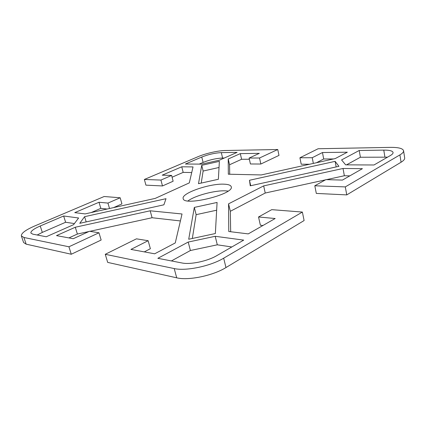 <?xml version="1.0" encoding="UTF-8"?>
<svg xmlns="http://www.w3.org/2000/svg" width="426" height="426" viewBox="0 0 426 426"><rect width="100%" height="100%" fill="white"/><g stroke="black" fill="none" stroke-linecap="round" stroke-linejoin="round"><path stroke-width="0.64" d="M21.369 235.919L23.584 242.516L26.151 244.157L71.275 254.247L68.927 246.787L23.92 237.479L21.369 235.919C21.156 233.262 25.608 229.944 34.73 225.966L104.157 196.514L120.175 197.77L107.943 203.08L99.008 202.259L74.768 212.649L85.094 213.911L155.213 198.399L189.304 182.887L193.037 166.912L181.758 166.795L162.221 175.166L171.625 175.427L160.932 180.07L144.371 179.458L198.154 156.64C205.561 153.451 218.144 150.596 225.258 150.511L277.752 149.515L278.987 155.394L260.85 164.026L250.424 163.978L249.098 158.057L259.535 157.998L277.752 149.515M120.175 197.77L121.927 203.916L113.593 207.606M107.15 209.033L100.813 208.362L91.207 212.558M191.721 172.551L183.175 172.376L172.088 177.216M171.625 175.427L173.132 181.231L162.487 185.949L145.916 185.145L144.371 179.458M249.364 159.249L241.59 159.276L229.555 164.755L229.71 174.234M333.542 158.951L323.696 158.983L316.47 162.727M309.622 164.244L301.209 164.202L299.915 157.774L312.231 157.711L322.466 152.529L347.334 152.199L335.251 158.573L261.245 174.942L228.331 174.207L228.219 159.01L240.307 153.616L259.333 153.365L249.098 158.057M401.068 162.226C403.651 160.645 404.86 159.207 404.679 157.913L403.56 150.703C403.731 151.949 402.517 153.344 399.918 154.894L345.294 186.902L346.759 194.895L401.068 162.226L399.918 154.894M346.759 194.895L316.31 193.42L314.803 185.773L345.294 186.902M349.831 175.858L344.357 175.746L326.465 179.655M325.437 179.879L265.233 193.026L230.328 211.296L230.668 231.733M262.954 225.492L260.382 225.221L258.529 216.983L275.164 218.517L248.257 233.89L228.767 231.504L228.56 203.841L263.667 185.89L343.026 168.472L362.414 168.669L342.429 180.086L325.874 179.634L314.803 185.773M225.972 267.555L304.105 220.551L302.369 212.063L223.671 258.183C210.55 266.154 185.848 271.293 174.213 268.561L105.265 254.301L107.682 262.389L176.71 277.821C188.356 280.766 212.957 275.681 225.972 267.555L223.671 258.183M68.927 246.787L98.976 232.788L89.492 231.259L73.235 238.714L56.504 235.615L75.28 227.239L150.181 210.795L182.03 213.985L175.256 242.942L154.659 253.805L130.947 249.412L148.141 240.711L150.373 248.725L144.281 251.883M180.4 220.95L152.077 217.734L89.865 231.318M88.906 231.526L77.383 234.044L68.895 237.91M98.976 232.788L101.148 240.03L71.275 254.247M231.824 246.968L217.303 244.812L190.406 250.515L171.417 260.936M387.548 157.167L360.391 157.242L346.535 164.846M224.284 158.035L222.596 158.041C216.195 158.328 209.698 159.793 203.095 162.434L199.267 164.095M219.028 167.482L203.138 171.039L201.205 183.084M216.653 210.204L196.146 214.661L192.334 238.469M74.401 223.57L65.62 222.265L42.323 232.404L37.184 235.014M228.086 191.072L225.855 190.864C215.268 190.166 195.23 195.47 187.962 200.928M299.915 157.774L318.126 148.743L390.221 147.375C398.358 147.284 402.804 148.392 403.56 150.703M157.849 258.316L188.207 242.059L215.199 236.297L243.704 240.115L216.738 255.669C207.441 261.207 190.326 264.791 182.003 262.98L157.849 258.316M190.406 250.515L188.207 242.059M217.303 244.812L215.199 236.297M373.991 164.984L345.635 164.841L341.588 159.926L359.214 150.49L383.773 150.112C389.46 150.069 392.559 150.863 393.076 152.481C393.198 153.392 392.293 154.414 390.365 155.543L373.991 164.984M360.391 157.242L359.214 150.49M237.085 152.375L219.433 160.181L201.945 164.111L185.39 164.026L201.775 157.034C208.405 154.425 214.917 152.955 221.318 152.62L237.085 152.375M249.482 180.267L335.118 161.358L338.931 166.316L250.259 185.816L249.482 180.267L250.712 185.72M336.151 166.928L335.118 161.358M198.495 183.686L201.732 165.315L219.369 161.353L218.373 179.277L198.495 183.686M203.138 171.039L201.732 165.315M163.898 204.81L79.753 223.32L84.593 216.674L166.002 198.697L163.898 204.81M86.18 221.903L84.593 216.674M344.357 175.746L343.026 168.472M302.369 212.063L271.735 209.656L258.529 216.983M230.328 211.296L228.56 203.841M265.233 193.026L263.667 185.89M229.555 164.755L228.219 159.01M241.59 159.276L240.307 153.616M260.85 164.026L259.535 157.998M313.35 163.419L312.231 157.711M323.696 158.983L322.466 152.529M100.813 208.362L99.008 202.259M109.519 208.506L107.943 203.08M162.487 185.949L160.932 180.07M183.175 172.376L181.758 166.795M224.273 184.186C228.448 184.378 230.775 185.23 231.243 186.758C234.641 194.165 183.579 206.706 183.169 198.564C181.093 193.207 210.029 183.265 224.273 184.186M63.655 215.993L78.602 217.995L73.565 224.683L46.242 236.76L32.786 234.162L30.869 233.022C30.693 231.158 33.814 228.815 40.236 225.993L63.655 215.993L65.62 222.265M217.084 202.441L215.354 233.544L188.707 239.247L194.315 207.414L217.084 202.441M196.146 214.661L194.315 207.414M148.141 240.711L136.464 238.832L105.265 254.301M77.383 234.044L75.28 227.239M152.077 217.734L150.181 210.795M26.151 244.157L23.92 237.479M174.213 268.561L176.71 277.821M384.918 157.098L383.773 150.112M203.095 162.434L201.775 157.034M222.596 158.041L221.318 152.62M42.323 232.404L40.236 225.993"/></g></svg>
